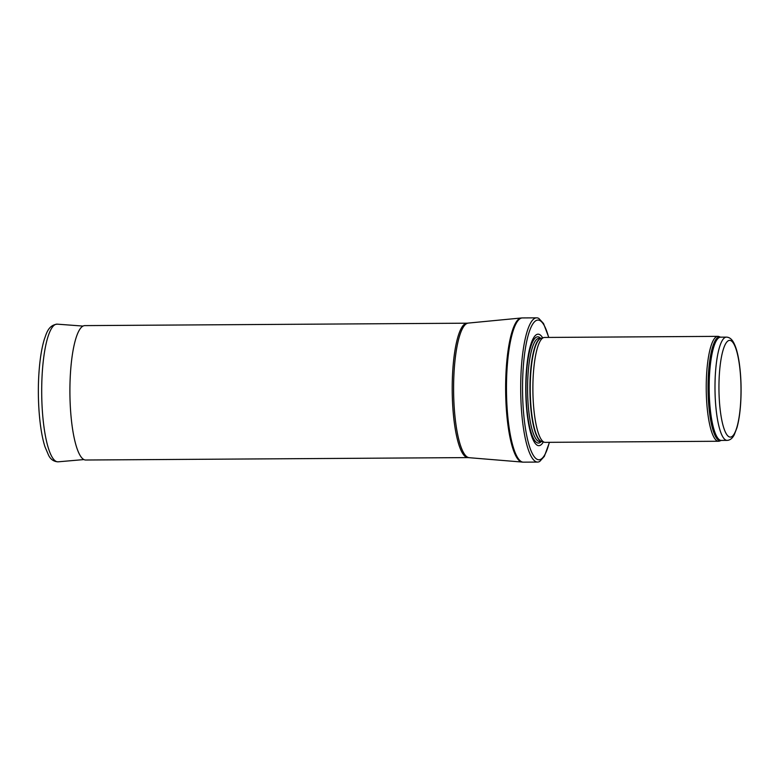 <?xml version="1.0" encoding="UTF-8"?>
<svg xmlns="http://www.w3.org/2000/svg" width="780" height="780" viewBox="0 0 780 780"><rect width="100%" height="100%" fill="white"/><g stroke="black" fill="none" stroke-linecap="round" stroke-linejoin="round"><path stroke-width="1.17" d="M721.198 440.427L721.198 440.437A51.831 11.827 89.6 0 1 719.677 440.583A51.831 11.827 89.6 0 1 708.045 385.554A51.831 11.827 89.6 0 1 720.544 337.155L718.887 336.541A52.455 11.963 89.6 0 0 717.863 336.356A52.455 11.963 89.6 0 0 706.231 387.757A52.455 11.963 89.6 0 0 718.019 441.217A52.455 11.963 89.6 0 0 718.526 441.256A52.455 11.963 89.6 0 0 719.55 441.061L721.276 440.417A51.636 11.778 89.6 0 1 720.769 440.378A51.636 11.778 89.6 0 1 709.166 387.757A51.636 11.778 89.6 0 1 720.623 337.165L726.443 337.126A51.636 11.778 89.6 0 0 714.987 387.719A51.636 11.778 89.6 0 0 726.59 440.339A51.636 11.778 89.6 0 0 727.096 440.388C730.002 440.252 732.381 438.399 734.233 434.831L736.934 427.801C738.826 421.073 740.083 412.659 740.717 402.568C741.526 388.235 740.99 374.722 739.128 362.027C737.831 353.486 735.998 346.993 733.629 342.566C731.728 339.017 729.329 337.204 726.443 337.126M717.863 336.356L544.518 337.457A52.455 11.963 89.6 0 0 543.767 337.565A52.455 11.963 89.6 0 0 532.886 389.981A52.455 11.963 89.6 0 0 544.43 442.26A52.455 11.963 89.6 0 0 544.664 442.309A52.455 11.963 89.6 0 0 545.181 442.357L718.526 441.256M542.675 337.867A55.731 12.714 89.6 0 0 525.944 378.719A55.731 12.714 89.6 0 0 538.268 445.624A55.731 12.714 89.6 0 0 543.338 441.967M548.798 337.428L543.504 323.466L538.824 318.435A72.121 16.458 89.6 0 0 536.689 317.84A72.121 16.458 89.6 0 0 520.689 388.508A72.121 16.458 89.6 0 0 536.893 462.014A72.121 16.458 89.6 0 0 537.605 462.072A72.121 16.458 89.6 0 0 539.731 461.448L544.342 456.368L549.471 442.328M467.971 457.597A67.207 15.337 89.6 0 1 467.308 457.538A67.207 15.337 89.6 0 1 452.205 389.044A67.207 15.337 89.6 0 1 467.123 323.193L84.825 325.611A67.207 15.337 89.6 0 0 84.63 325.621A67.207 15.337 89.6 0 0 69.907 391.882A67.207 15.337 89.6 0 0 85.01 459.956A67.207 15.337 89.6 0 0 85.488 460.015A67.207 15.337 89.6 0 0 85.673 460.015L467.971 457.597L523.38 462.16A72.121 16.458 89.6 0 1 522.678 462.101A72.121 16.458 89.6 0 1 506.464 388.596A72.121 16.458 89.6 0 1 522.473 317.928L536.689 317.84M729.797 437.044A48.35 11.027 -90.4 0 1 720.496 362.837A48.35 11.027 -90.4 0 1 739.606 366.317A48.35 11.027 -90.4 0 1 729.797 437.044M543.767 337.565L540.969 338.354A51.675 11.788 89.6 0 0 530.244 390A51.675 11.788 89.6 0 0 541.622 441.499L544.43 442.26M541.135 338.305A51.636 11.778 89.6 0 0 529.922 389.415A51.636 11.778 89.6 0 0 541.525 441.509A51.636 11.778 89.6 0 0 541.788 441.548M541.174 338.296L539.048 338.305A51.636 11.778 89.6 0 0 527.592 388.908A51.636 11.778 89.6 0 0 539.194 441.529A51.636 11.778 89.6 0 0 539.701 441.568L541.827 441.558M540.637 338.296A53.128 12.119 89.6 0 0 526.061 382.59A53.128 12.119 89.6 0 0 537.927 443.03A53.128 12.119 89.6 0 0 541.291 441.558M548.652 337.428A69.829 15.931 89.6 0 0 523.517 364.016A69.829 15.931 89.6 0 0 538.219 459.712A69.829 15.931 89.6 0 0 549.315 442.328M467.123 323.193L521.293 317.986A72.082 16.448 89.6 0 0 505.635 389.347A72.082 16.448 89.6 0 0 521.84 462.072A72.082 16.448 89.6 0 0 522.2 462.121M468.205 323.135A67.265 15.347 89.6 0 0 453.599 389.737A67.265 15.347 89.6 0 0 468.712 457.597A67.265 15.347 89.6 0 0 469.053 457.636M83.05 326.079L57.262 324.158A68.845 15.707 89.6 0 0 41.701 393.091A68.845 15.707 89.6 0 0 58.129 461.819L83.899 459.576M727.096 440.388L721.276 440.417M537.605 462.072L523.38 462.16M521.293 317.986L522.473 317.928M57.262 324.158C48.058 325.172 46.342 334.035 44.353 339.222C41.73 347.851 39.946 358.878 39 372.294C37.07 398.931 39.536 430.375 45.035 446.921L48.604 455.305C50.671 459.478 53.849 461.643 58.129 461.819"/></g></svg>
